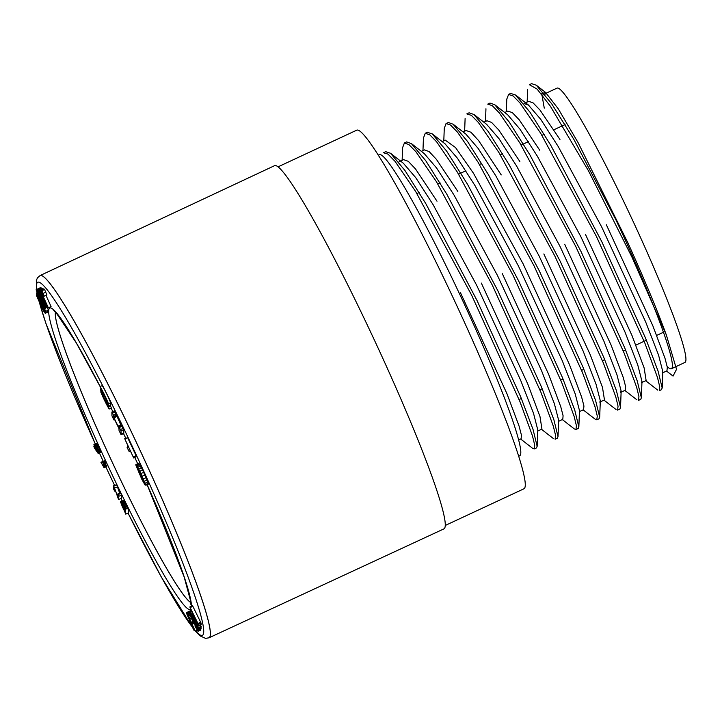 <?xml version="1.0" encoding="UTF-8"?>
<svg xmlns="http://www.w3.org/2000/svg" width="722" height="722" viewBox="0 0 722 722"><rect width="100%" height="100%" fill="white"/><g stroke="black" fill="none" stroke-linecap="round" stroke-linejoin="round"><path stroke-width="1.08" d="M47.923 310.316L45.206 311.633L36.894 294.91C36.145 293.06 36.208 292.879 37.093 294.368L45.387 310.848M104.961 463.01L106.784 466.466L104.076 467.73L102.253 464.273L103.508 464.002L102.542 461.881L100.927 462.233L104.076 467.73M100.927 462.233L105.25 460.618L106.215 462.739L103.508 464.002M113.643 485.662L113.516 488.893L114.681 491.141L114.843 488.947L118.435 499.191L118.868 496.276L117.704 494.028L117.542 496.222L113.643 485.662L116.648 484.715L119.662 493.117M117.704 494.028L120.412 492.765L121.576 495.012L121.449 498.243L118.742 499.507M93.941 444.572L96.757 443.326L99.311 447.568L101.017 452.198L98.255 453.569L96.125 447.83L93.887 444.662L95.936 449.977L94.212 447.73L98.255 453.569M120.439 501.826L125.781 514.136L125.086 508.82L124.103 506.844L124.328 508.73L120.439 501.826L123.245 500.545L126.206 505.869M124.103 506.844L126.81 505.59L127.984 508.107L128.552 512.819L125.781 514.136M186.267 612.707L193.649 629.882L187.485 614.846L195.319 631.371L188.397 615.902L186.267 612.707L188.974 611.444L189.985 612.545M197.81 630.441L200.517 629.178L200.689 630.098L197.981 631.353L193.388 620.261L189.263 613.077L192.413 620.73L190.473 615.108L196.05 626.633L196.998 629.376L195.084 626.38L197.981 631.353M200.535 625.09L201.303 627.129L198.595 628.384L189.877 610.947L198.415 630.153L192.115 615.749L198.595 628.384M200.689 627.418L201.122 628.889L198.415 630.153M189.832 606.931L192.539 605.677L201.104 623.131L201.158 624.801L198.451 626.064L198.397 624.395L189.832 606.931L194.904 619.539L198.451 626.064M108.562 406.26A9.332 0.785 -115 0 0 105.322 397.479A9.332 0.785 -115 0 0 100.674 389.348A9.332 0.785 -115 0 0 104.085 398.508A9.332 0.785 -115 0 0 108.562 406.26L110.728 405.259A9.332 0.785 -115 0 0 110.222 402.966M135.907 464.598L138.615 463.334L142.568 469.905L148.416 483.298L148.561 484.011L145.853 485.265L139.86 471.168L137 465.861L135.754 464.833L141.99 479.67L145.095 485.049L138.714 472.035L137.794 469.174L138.931 470.157L145.853 485.265M111.874 412.009L111.955 415.854L113.895 419.897L113.95 418.218L118.968 428.516L119.049 430.511L121.079 434.68L121.016 430.881L118.968 426.684L119.004 428.128L113.986 417.83L113.516 415.213L111.874 412.009L114.581 410.755L121.125 425.682M118.968 426.684L121.675 425.42L123.724 429.617L123.787 433.417L121.079 434.68M124.725 438.669L127.686 437.703L136.088 455.627L136.512 456.629L133.696 457.983L124.725 438.669L128.128 446.25L127.072 447.252L127.487 448.254L129.139 451.521L130.186 450.519L133.696 457.983M108.508 403.76L110.674 402.75A13.998 1.173 -115 0 0 102.208 385.584L100.042 386.595L100.809 388.463A11.66 0.975 65 0 1 107.858 402.768L108.508 403.76A13.998 1.173 -115 0 0 100.042 386.595M110.195 405.502A11.66 0.975 -115 0 0 110.592 406.143L111.359 408.011L109.193 409.022A13.998 1.173 65 0 1 100.728 391.847L101.378 392.84A11.66 0.975 -115 0 0 108.426 407.154L109.193 409.022M44.556 289.504L46.93 294.901L44.222 296.164L41.56 290.515L44.556 289.504L41.849 290.767L44.222 296.164M41.073 290.1L43.735 295.749L41.073 290.1L43.78 288.836L44.159 289.305M39.981 289.567L48.356 307.816L39.981 289.567L42.688 288.304L43.158 289.134M45.973 295.343L51.063 306.552L48.356 307.816M38.311 289.17L41.759 295.812L39.168 289.314L47.553 307.446L43.663 299.946L46.614 307.292L38.311 289.17L41.334 288.186M38.97 289.287L41.677 288.024L42.093 288.574M37.553 289.08L45.107 305.55L45.54 305.325L46.434 307.229L45.829 307.545L37.553 289.08L40.261 287.816L40.838 288.502M47.309 307.581L48.41 310.09L45.703 311.344L45.387 310.839L36.1 289.793L37.544 289.116M47.354 310.631L47.923 312.103L45.215 313.357L43.311 309.503L43.519 311.119L44.006 310.893M378.283 155.086L379.312 154.652A166.114 13.899 65 0 1 462.089 299.341A166.114 13.899 65 0 1 519.669 455.772L518.667 456.277M443.895 528.892A200.382 16.768 -115 0 0 374.438 340.188A200.382 16.768 -115 0 0 274.586 165.663L40.161 275.515A199.85 16.723 65 0 1 40.161 275.515A199.85 16.723 65 0 1 137.893 445.618A199.85 16.723 65 0 1 209.606 637.309A199.85 16.723 65 0 1 209.019 637.788A199.85 16.723 65 0 1 209.01 637.797L443.895 528.892M115.312 468.74A161.331 13.501 65 0 1 55.459 312.03A161.331 13.501 65 0 0 112.325 462.369A161.331 13.501 65 0 0 190.888 602.59A161.331 13.501 65 0 1 115.312 468.74M209.57 637.318A199.85 16.723 -115 0 0 136.025 441.702A199.85 16.723 -115 0 0 40.116 275.533A199.85 16.723 65 0 1 137.866 445.636A199.85 16.723 65 0 1 209.57 637.318A199.85 16.723 65 0 1 208.992 637.806L205.544 638.365L200.346 636.001L195.563 631.263M542.682 95.602A151.331 12.662 65 0 1 543.495 94.429A151.331 12.662 65 0 1 544.993 94.6M602.238 191.474A151.331 12.662 65 0 1 616.101 220.264A151.331 12.662 65 0 1 671.361 368.762A151.331 12.662 65 0 1 667.182 366.496M673.039 376.09L676.541 369.303L666.334 334.945A166.114 13.899 -115 0 0 627.725 242.457L578.16 142.766L558.241 108.778L545.48 92.353L541.726 93.698L544.262 108.119M385.846 151.728L390.512 153.272L404.961 170.5L425.845 203.685L476.998 300.433L520.616 396.676L533.053 429.473L537.132 446.205L536.554 447.848M406.648 141.918L411.396 143.624L425.79 160.771L446.819 194.227L497.882 290.822L541.473 387.001L553.9 419.834L558.007 436.584L557.375 438.083M427.55 132.361L432.252 133.931L446.629 151.078L467.54 184.318L518.613 280.885L562.339 377.344L574.775 410.177L578.791 426.783L578.214 428.381M595.199 419.175L596.796 419.744L597.284 416.089L594.973 406.666L582.555 372.732L534.072 265.886L478.172 162.369L457.549 132.234L450.537 125.05L446.052 123.543L448.317 122.487L453.082 124.211L467.522 141.449L488.352 174.553L539.433 271.129L583.132 367.525L595.569 400.349L599.693 417.19L599.07 418.715M469.192 112.849L473.894 114.473L488.316 131.639L509.254 164.959L560.299 261.49L603.89 357.643L616.435 390.674L620.487 407.343L619.891 408.95M490.012 103.102L494.687 104.69L509.073 121.828L530.002 155.068L581.111 251.707L624.792 348.049L637.201 380.819L641.362 397.723L640.766 399.311L638.501 400.385M510.878 93.454L515.589 95.114L529.894 112.063L550.787 145.303L601.823 241.744L645.567 338.203L658.085 371.171L662.164 387.922L661.551 389.492M531.69 83.68L536.338 85.241L551.662 103.742L573.891 139.445L627.725 242.457M666.334 334.945L631.867 256.951L588.592 171.024L550.372 106.206L537.141 89.122L529.416 84.718L531.672 83.635M659.294 390.566L659.755 386.848L657.507 377.543L644.954 343.347L596.408 236.41L540.616 133.155L520.002 102.984L513.044 95.909L508.595 94.474L506.79 99.104M638.483 400.349L638.952 396.64L636.651 387.245L624.25 353.356L575.66 246.274L519.768 142.803L499.236 112.849L492.196 105.611L487.729 104.13M617.617 409.988L618.05 406.206L615.803 396.919L603.402 363.058L554.893 256.148L498.938 152.568L478.352 122.442L471.385 115.358L466.953 113.977M446.052 123.543L444.301 128.281M562.321 419.581L574.378 428.958L575.976 429.491L576.409 425.7L574.134 416.368L561.68 382.38L513.171 275.488L457.315 172.08L436.666 141.864L429.671 134.716L425.249 133.344L423.471 137.938M555.092 439.111L555.597 435.474L553.314 426.124L540.904 392.236L492.314 285.145L436.422 181.682L415.899 151.701L408.896 144.562L404.392 143.01L402.614 147.604L402.127 160.32M532.692 448.371L534.307 448.94L534.713 445.095L532.421 435.7L520.075 401.964L471.583 295.063L415.601 191.42L395.024 161.331L387.994 154.129L383.572 152.766M460.51 292.798L506.988 393.797L519.1 426.16L521.437 435.195L521.113 438.777L518.622 439.951M403.697 159.67L408.282 161.322L415.538 168.993L437.009 201.212M481.339 283.087L527.782 384.023L539.993 416.585L541.924 429.003M424.527 149.932L429.103 151.548L436.422 159.363L457.838 191.447M502.178 273.367L548.684 374.438L560.759 406.721L563.088 415.746L562.79 419.365L558.593 421.323M445.375 140.239L455.528 147.55L473.542 173.361L523.017 263.656L569.505 364.691L581.661 397.154L583.945 406.053L583.566 409.509M466.222 130.556L470.961 132.261L478.659 140.655L501.239 174.923M543.856 253.945L590.316 354.908L602.491 387.434L604.467 399.925L599.792 402.118L600.298 400.728L595.984 384.059L583.168 351.127L539.181 256.13L495.743 175.708L478.271 148.579L465.961 134.193M483.893 122.208L487.025 120.755L491.583 122.424L498.758 129.996L519.849 161.484M564.694 244.235L611.164 345.215L623.321 377.678L625.64 386.685L625.279 390.169M507.909 111.143L512.286 112.578L519.271 119.861L539.758 150.239M585.533 234.524L632.003 335.531L644.132 367.913L646.118 380.449M525.571 102.786L528.694 101.324L533.062 102.858L539.93 109.979L559.965 139.472M606.372 224.804L652.896 325.929L664.989 358.256L667.318 367.254L666.957 370.738M671.361 368.762L684.898 362.453A151.331 12.662 -115 0 0 629.638 213.956A151.331 12.662 -115 0 0 557.032 88.12L543.495 94.429M564.739 124.013A151.331 12.662 -115 0 0 564.947 124.617M662.264 372.877L662.805 371.613L658.545 355.071L645.712 322.057L601.697 226.988L558.296 146.665L540.796 119.419L528.558 105.177L524.037 103.526M537.737 429.761L533.522 413.309L520.616 380.205L476.664 285.271L433.227 204.868L415.692 177.594L403.427 163.334M558.629 420.204L554.343 403.598L541.563 370.702L497.503 275.533L454.057 195.12L436.557 167.955L424.283 153.633M579.432 410.43L575.217 393.941L562.357 360.91L518.342 265.84L474.977 185.572L457.405 158.208L445.203 144.039M620.577 392.272L621.11 390.954L616.859 374.456L603.989 341.389L560.019 246.41L516.573 165.997L499.001 138.678L486.799 124.527M641.461 382.678L641.948 381.306L637.734 364.827L624.927 331.894L580.858 236.699L537.457 156.358L519.93 129.13L507.656 114.771M445.239 525.472L523.91 488.803A197.846 16.552 -115 0 0 451.674 294.675A197.846 16.552 -115 0 0 356.749 130.159L278.069 166.836M197.341 623.808L194.191 616.317L197.548 623.718M104.221 398.327A6.994 0.587 -115 0 0 107.578 404.149A6.994 0.587 -115 0 0 105.15 397.56A6.994 0.587 -115 0 0 101.658 391.468A6.994 0.587 -115 0 0 104.221 398.327M108.426 407.154L110.592 406.143M100.728 391.847L101.179 391.64M129.139 451.521L130.384 450.934M124.978 438.958L127.686 437.703M133.38 456.891L136.088 455.627M133.805 457.892L136.512 456.629M113.986 419.653L114.536 419.401M113.895 419.897L114.617 419.563M112.497 413.128L115.204 411.865M113.516 415.213L116.224 413.95M113.914 416.323L116.621 415.06M113.932 417.28L116.639 416.016M113.986 417.83L116.693 416.576M118.047 426.188L120.755 424.924M119.464 427.469L122.171 426.206M120.475 429.554L123.182 428.29M121.016 430.881L123.724 429.617M121.079 434.238L123.787 432.974M136.368 464.986L139.075 463.723M137 465.861L139.707 464.598M137.812 467.215L140.519 465.952M138.786 469.038L141.494 467.775M139.86 471.168L142.568 469.905M141.007 473.551L143.714 472.296M142.234 476.204L144.941 474.941M143.434 478.885L146.142 477.621M144.427 481.195L147.135 479.94M145.203 483.144L147.911 481.881M145.709 484.561L148.416 483.298M137.866 469.715L138.407 469.462M138.2 470.717L139.039 470.329M138.714 472.035L139.743 471.556M139.382 473.623L140.546 473.081M140.212 475.455L141.422 474.886M141.07 477.26L142.252 476.701M141.918 478.939L143.01 478.424M142.631 480.166L143.543 479.742M143.155 480.762L143.786 480.464M190.175 607.572L192.882 606.309M197.963 623.465L200.671 622.202M198.397 624.395L201.104 623.131M198.505 625.685L201.212 624.422M198.514 625.965L201.221 624.701M189.877 610.947L191.258 610.307M190.283 611.606L191.592 610.992M198.487 627.626L201.194 626.362M198.64 628.167L201.348 626.904M198.162 629.079L200.869 627.815M198.451 629.891L201.158 628.627M189.317 612.852L190.364 612.364M189.588 613.077L190.5 612.653M190.048 613.763L190.834 613.393M190.68 614.855L191.348 614.539M191.411 616.236L191.998 615.965M192.314 618.041L192.828 617.806M193.388 620.261L193.839 620.054M196.998 628.284L197.458 628.077M197.485 629.521L198.008 629.277M197.972 631.055L200.68 629.792M194.642 624.981L195.202 624.72M195.436 626.588L195.933 626.353M191.61 618.465L192.133 618.212M192.539 620.559L193.135 620.288M192.413 620.73L193.171 620.378M192.81 622.12L191.574 622.093L192.341 623.754L193.541 623.808L192.81 622.12L193.785 621.669M193.577 623.772L194.552 623.321M193.541 623.808L194.561 623.339M191.61 622.057L193.541 621.155M186.456 612.716L189.164 611.462M186.79 613.068L189.498 611.805M187.233 613.727L189.94 612.464M187.774 614.684L189.48 613.89M188.397 615.902L189.949 615.171M189.083 617.328L190.563 616.642M189.841 618.971L191.294 618.294M195.292 631.019L197.052 630.198M195.319 631.371L197.232 630.486M188.135 617.148L188.632 616.913M188.938 618.925L189.462 618.691M193.929 629.963L194.453 629.719M194.092 630.568L194.705 630.279M120.989 502.368L123.697 501.104M121.287 502.846L123.994 501.582M121.639 503.46L124.346 502.196M122.036 504.209L124.744 502.945M122.487 505.084L125.195 503.821M122.984 506.086L125.691 504.831M124.563 507.774L127.271 506.51M125.086 508.82L127.794 507.566M125.276 509.371L127.984 508.107M125.845 514.082L128.552 512.819M120.538 501.808L123.245 500.545M120.727 501.989L123.435 500.725M93.806 446.701L94.365 446.44M94.05 444.59L96.757 443.326M94.203 444.698L96.91 443.434M94.401 444.914L97.109 443.651M94.645 445.23L97.353 443.967M94.943 445.691L97.65 444.427M95.304 446.286L98.011 445.023M95.692 446.99L98.4 445.727M96.125 447.83L98.833 446.575M96.604 448.831L99.311 447.568M97.082 449.878L99.789 448.615M97.497 450.826L100.205 449.562M97.831 451.647L100.538 450.384M98.084 452.342L100.791 451.079M98.246 452.875L100.954 451.611M98.309 453.245L101.017 451.981M98.309 453.461L101.017 452.198M114.906 487.973L117.614 486.709M118.119 494.624L120.827 493.361M118.868 496.276L121.576 495.012M114.681 491.141L115.43 490.789M113.941 485.978L116.648 484.715M102.542 461.881L105.25 460.618M102.885 462.531L105.593 461.277M103.336 463.515L106.044 462.251M102.389 464.598L105.096 463.343M102.759 465.275L105.466 464.011M103.165 466.024L105.872 464.76M103.607 466.836L106.314 465.582M96.423 448.858L97.461 451.882L94.844 447.053L94.708 446.331L95.151 446.602L96.423 448.858M94.844 447.053L95.313 446.828M94.952 447.342L95.484 447.098M95.096 447.712L95.692 447.441M95.259 448.1L95.9 447.802M95.43 448.515L96.098 448.2M95.629 448.94L96.306 448.624M95.836 449.382L96.522 449.066M96.035 449.806L96.712 449.49M96.234 450.185L96.883 449.878M96.414 450.528L97.028 450.239M96.586 450.835L97.163 450.564M96.748 451.106L97.262 450.862M96.892 451.322L97.353 451.106M122.262 506.438L121.738 504.263L124.355 509.299L124.653 511.375L122.262 506.438L122.812 506.185M122.126 506.131L122.659 505.887M122.406 506.763L122.975 506.501M122.559 507.115L123.146 506.844M122.74 507.494L123.327 507.214M122.92 507.891L123.516 507.611M123.128 508.315L123.724 508.035M123.345 508.757L123.949 508.478M123.57 509.227L124.175 508.947M121.874 505.481L122.334 505.265M121.991 505.797L122.487 505.562M196.998 623.266L197.476 623.05M196.817 622.942L197.332 622.707M196.61 622.544L197.133 622.301M196.366 622.066L196.898 621.822M196.095 621.525L196.628 621.272M195.806 620.929L196.339 620.685M195.536 620.378L196.068 620.126M195.301 619.873L195.824 619.629M195.093 619.413L195.599 619.169M194.913 618.998L195.4 618.772M194.76 618.637L195.229 618.411M41.362 290.352L44.069 289.089M40.098 289.63L42.806 288.376M38.501 289.206L41.208 287.943M39.168 289.314L41.876 288.06M42.778 297.852L43.528 297.5M45.829 307.545L46.578 307.202M43.067 303.52L44.186 305.677C44.827 306.796 44.836 306.579 44.213 305.027L37.49 291.706C36.623 288.701 37.833 290.948 41.1 298.43L45.17 306.904L45.612 308.375L44.89 307.364L43.149 303.971L43.464 303.339M44.43 305.568L44.186 305.677C44.827 306.796 44.836 306.579 44.213 305.027M37.49 291.706L36.921 289.883L37.643 289.549M41.1 298.43L41.858 298.078M36.1 289.793L36.903 290.073M36.416 290.298L45.703 311.344M37.977 296.354L43.961 309.242L37.318 295.271M36.894 294.91C36.145 293.06 36.208 292.879 37.093 294.368L37.941 293.971M38.51 299.756L42.607 308.953L38.51 299.756M43.519 311.119L36.605 295.812L37.048 295.271M36.56 295.497L42.499 306.805M42.354 306.868L43.365 308.52M43.266 309.097L45.17 312.96L47.878 311.696M195.77 631.163A194.85 16.308 -115 0 0 202.945 634.909A194.85 16.308 -115 0 0 122.487 425.79A194.85 16.308 -115 0 0 36.669 289.531M37.012 291.859A194.85 16.308 -115 0 0 37.21 292.952M39.232 301.706A194.85 16.308 -115 0 0 95.295 443.94M99.437 453.01A194.85 16.308 -115 0 0 103.201 461.178L99.419 453.019M114.509 485.256L105.845 466.908A194.85 16.308 -115 0 0 114.527 485.247M122.126 501.041L120.89 498.505A194.85 16.308 -115 0 0 122.135 501.032M128.056 513.08A194.85 16.308 -115 0 0 192.404 627.138M111.107 408.129A166.322 13.917 65 0 1 112.822 411.567L111.098 408.138M123.525 433.534A166.322 13.917 65 0 1 125.754 438.191M137.685 463.768L134.788 457.477A166.322 13.917 65 0 1 137.703 463.759M147.144 484.67A166.322 13.917 65 0 1 191.447 606.182M190.725 609.215A166.322 13.917 65 0 1 119.996 491.059A166.322 13.917 65 0 1 49.376 317.436A166.322 13.917 65 0 1 100.159 386.541M55.432 312.003A161.331 13.501 -115 0 0 112.298 462.378A161.331 13.501 -115 0 0 190.897 602.626M43.022 293.457L45.73 292.193M42.093 298.231L42.661 297.96M42.075 300.162L42.625 299.91M40.161 275.515L37.463 277.826L36.326 280.479L36.443 289.63M510.833 93.346L508.568 94.401M489.994 103.066L487.729 104.121M469.156 112.776L466.89 113.832M427.478 132.198L425.213 133.254M406.639 141.909L404.374 142.974M385.801 151.629L383.535 152.685M661.605 389.609L659.339 390.665M619.927 409.04L617.662 410.096M599.089 418.751L596.823 419.807M578.25 428.462L575.985 429.518M557.411 438.173L555.146 439.238M536.572 447.893L534.307 448.949M673.039 376.099L666.514 371.018M520.643 439.012L532.701 448.389M541.482 429.301L553.539 438.678M422.966 150.609L423.435 137.902M443.804 140.898L444.274 128.182M583.159 409.87L595.217 419.247M464.634 131.187L465.112 118.471M603.998 400.159L616.056 409.536M485.473 121.467L485.951 108.76M624.837 390.449L636.894 399.826M506.312 111.757L506.79 99.049M645.676 380.729L657.733 390.115M527.15 102.046L527.629 89.329M565.073 124.563L553.9 129.761M544.226 134.283L541.951 135.339M528.378 141.665L521.131 145.041M502.548 153.705L500.283 154.761M481.718 163.407L479.453 164.472M465.861 170.798L458.605 174.183M440.041 182.837L437.767 183.893M419.202 192.548L416.937 193.604M663.437 332.264L656.713 335.405M646.389 340.215L635.874 345.116M625.559 349.917L623.294 350.982M604.702 359.637L602.446 360.693M583.881 369.348L581.607 370.404M563.034 379.059L560.768 380.124M542.195 388.779L539.93 389.835M521.356 398.49L519.1 399.546M662.309 372.976L666.984 370.801M398.995 161.782L403.67 159.607M537.755 431.034L541.96 429.076M421.377 151.349L424.509 149.887M442.216 141.638L445.348 140.176M579.432 411.612L583.629 409.654M463.055 131.927L466.186 130.465M620.631 392.407L625.306 390.223M504.732 112.497L507.864 111.035M641.47 382.696L646.145 380.512M403.508 163.371L390.494 153.245M424.301 153.624L411.332 143.534M537.8 429.825L537.186 446.304M445.185 143.94L432.171 133.823M558.638 420.168L558.016 436.593M465.997 134.211L453.01 124.112M579.477 410.394L578.854 426.873M486.845 124.509L473.849 114.401M600.316 400.728L599.693 417.163M507.674 114.789L494.687 104.681M621.155 390.999L620.532 407.452M528.504 105.069L515.526 94.97M641.984 381.297L641.371 397.741M662.823 371.613L662.209 388.021M545.48 92.353L536.365 85.259M100.674 389.348L101.206 389.104M192.657 627.698L161.024 576.499L128.038 513.089M95.277 443.949L45.856 323.275L38.988 301.155M37.057 293.024L36.696 291.137M53.78 310.586L56.09 312.689L76.234 342.797L100.132 386.55M123.516 433.543L125.736 438.2M147.126 484.67L184.155 576.914L190.807 601.778L190.915 604.801M40.288 287.744L37.58 289.008M37.445 292.843L36.398 293.331"/></g></svg>
